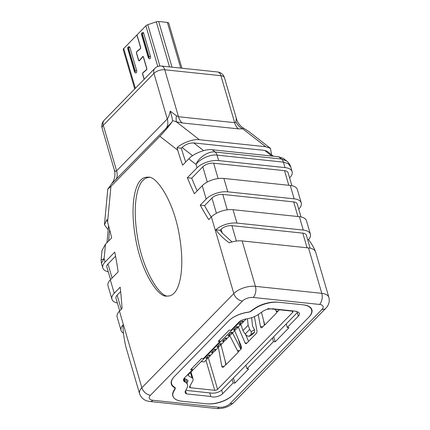 <?xml version="1.0" encoding="UTF-8"?>
<svg xmlns="http://www.w3.org/2000/svg" width="430" height="430" viewBox="0 0 430 430"><rect width="100%" height="100%" fill="white"/><g stroke="black" fill="none" stroke-linecap="round" stroke-linejoin="round"><path stroke-width="0.64" d="M298.721 209.093L298.958 208.851A16.163 7.772 163.7 0 0 301.258 202.922A16.163 7.772 163.7 0 0 294.158 198.837L227.798 191.834A16.163 7.772 163.7 0 0 206.169 199.063L200.235 205.142A296.345 168.705 -84 0 0 208.776 219.59L211.388 216.913A16.163 7.772 -16.3 0 1 233.017 209.689L236.935 223.079A16.163 7.772 163.7 0 0 215.812 229.803C219.198 234.415 223.675 238.768 229.238 242.859A16.163 7.772 -16.3 0 1 242.154 240.929L255.436 286.342L321.79 293.341L308.514 247.927L242.154 240.929M289.589 177.853L289.825 177.611A16.163 7.772 163.7 0 0 292.12 171.677A16.163 7.772 163.7 0 0 285.02 167.598L218.666 160.594A16.163 7.772 163.7 0 0 197.031 167.824L187.367 177.724A296.345 168.705 -84 0 0 194.408 193.715L202.256 185.674A16.163 7.772 -16.3 0 1 223.885 178.45L227.798 191.834M192.592 155.692L182.046 147.479L181.326 148.216L177.058 147.764L177.714 150.199A296.345 168.705 -84 0 0 182.621 165.19L188.813 158.842C193.285 153.596 206.185 148.597 212.264 149.753L215.188 152.032L281.542 159.03L286.697 161.008L283.348 158.401L278.624 156.751L212.264 149.753M177.714 150.199L159.869 136.299L110.94 186.426L107.575 222.057A296.345 168.705 96 0 1 111.676 237.871L105.484 244.213L104.119 258.677L101.415 263.23L101.109 259.983L104.119 258.677L105.097 262.015L114.762 252.109A296.345 168.705 96 0 1 118.164 271.825L110.317 279.865L114.23 293.255L120.163 287.175A296.345 168.705 96 0 1 122.061 308.428L119.449 311.105L141.868 387.758L233.802 293.566L211.388 216.913M173.962 293.222C172.183 295.254 169.769 296.206 166.722 296.077C158.81 297.77 141.282 273.168 135.391 237.398C129.462 202.449 136.03 184.061 140.868 180.057C142.647 178.02 145.06 177.069 148.108 177.198C156.02 175.504 173.553 200.106 179.444 235.876C185.368 270.825 178.799 289.213 173.962 293.222M220.128 230.26A296.345 168.705 -84 0 0 222.176 232.995L221.084 229.276L220.128 230.26L215.812 229.803M232.044 241.95L222.176 232.995M308.514 247.927A16.163 7.772 -16.3 0 1 315.598 251.969C314.319 248.346 311.97 244.219 308.557 239.591A16.163 7.772 163.7 0 0 310.39 234.162A16.163 7.772 163.7 0 0 303.29 230.077L236.935 223.079M221.084 229.276A8.084 3.886 -16.3 0 1 231.899 225.664L236.403 241.058M307.084 247.777L302.806 233.146L231.899 225.664M302.806 233.146A8.084 3.886 -16.3 0 1 306.353 235.189L310.154 248.18M308.557 239.591L307.611 239.488M303.29 230.077L299.377 216.688L233.017 209.689M299.377 216.688A16.163 7.772 -16.3 0 1 306.477 220.773L310.39 234.162M216.408 213.28L211.952 198.036L204.572 205.599L200.235 205.142M204.572 205.599A296.345 168.705 -84 0 0 211.232 217.075M211.952 198.036A8.084 3.886 -16.3 0 1 222.767 194.424L227.266 209.819M297.947 216.537L293.668 201.906L222.767 194.424M293.668 201.906A8.084 3.886 -16.3 0 1 297.216 203.944L301.016 216.94M294.158 198.837L290.239 185.448L223.885 178.45M290.239 185.448A16.163 7.772 -16.3 0 1 297.34 189.533L301.258 202.922M207.271 182.041L202.815 166.797L191.705 178.181L187.367 177.724M191.705 178.181A296.345 168.705 -84 0 0 197.187 190.866M202.815 166.797A8.084 3.886 -16.3 0 1 213.629 163.185L218.134 178.579M288.81 185.298L284.531 170.667L213.629 163.185M284.531 170.667A8.084 3.886 -16.3 0 1 288.084 172.704L291.884 185.701M181.326 148.216A296.345 168.705 -84 0 0 185.701 162.035M166.211 128.172A16.163 10.777 44.3 0 0 167.27 118.965L153.94 73.385L103.281 125.286A8.084 5.391 44.3 0 1 104.103 120.335A8.084 8.084 0 0 0 102.13 128.253L113.977 168.748C114.67 171.183 115.552 171.893 116.611 170.866L167.27 118.965C168.334 117.815 169.323 115.197 170.226 111.117L176.359 115.708A16.163 3.031 104.3 0 0 176.44 121.851L199.396 139.734L265.756 146.732L242.794 128.85L238.413 128.871L182.25 122.948L176.44 121.851L172.494 120.577L172.059 121.873L166.211 128.172L111.789 183.621L107.79 189.162L110.94 186.426M199.396 139.734C193.629 138.718 181.976 142.91 177.058 147.764M182.046 147.479C185.55 144.362 189.458 142.846 193.769 142.932L264.67 150.414L267.035 151.236L273.41 156.203M271.54 154.746L270.481 148.382L265.756 146.732M123.523 333.196A16.163 7.772 163.7 0 1 121.067 330.423A16.163 7.772 163.7 0 1 122.899 324.994C123.141 332.863 124.275 340.635 126.302 348.316L139.567 393.687A16.163 7.772 -16.3 0 1 141.868 387.758A8.084 5.391 44.3 0 0 150.462 395.256A8.084 3.886 163.7 0 0 152.865 400.265L219.219 407.264A8.084 3.886 163.7 0 0 230.039 403.652L321.973 309.46A8.084 3.886 163.7 0 0 319.576 304.451L253.216 297.452A8.084 3.886 163.7 0 0 242.402 301.065L150.462 395.256M114.23 293.255A16.163 7.772 163.7 0 0 111.929 299.183A16.163 7.772 163.7 0 0 117.39 303.016M119.685 310.863L115.971 298.157A8.084 3.886 -16.3 0 1 117.121 295.19L120.636 291.588M121.067 330.423L117.153 317.034A16.163 7.772 -16.3 0 1 119.449 311.105M105.097 262.015A16.163 7.772 163.7 0 0 102.797 267.944A16.163 7.772 163.7 0 0 108.258 271.776M110.553 279.624L106.833 266.917A8.084 3.886 -16.3 0 1 107.984 263.95L115.546 256.205M111.929 299.183L108.016 285.794A16.163 7.772 -16.3 0 1 110.317 279.865M107.575 222.057L106.936 219.601L104.431 224.75L108.188 229.83M101.109 259.983L102.007 250.432L105.484 244.213M182.121 401.244L206.771 403.84A19.361 9.309 163.7 0 0 232.678 395.186L309.143 316.851A19.361 9.309 163.7 0 0 311.895 309.745A19.361 9.309 163.7 0 0 303.392 304.854L278.457 302.225A21.215 10.202 163.7 0 0 254.393 308.923L250.878 311.352A2.123 1.021 -16.3 0 1 249.244 311.981L247.368 312.282A20.151 9.691 163.7 0 0 228.583 320.984L174.472 376.417A20.151 9.691 163.7 0 0 171.608 383.807A20.151 9.691 163.7 0 0 174.8 387.339L174.897 387.398A2.123 1.021 -16.3 0 1 175.182 387.742A2.123 1.021 -16.3 0 1 175.107 388.22L173.553 391.09A21.215 10.202 163.7 0 0 172.806 395.885A21.215 10.202 163.7 0 0 182.121 401.244M159.869 136.299C164.787 131.182 168.85 126.372 172.059 121.873M176.359 115.708L178.493 116.734L234.651 122.657L235.919 121.991L236.263 118.083C237.263 122.27 239.634 125.592 243.375 128.054L248.857 131.537L270.481 148.382M315.598 251.969L328.891 297.426A16.163 7.772 -16.3 0 0 321.79 293.341A8.084 4.601 96 0 1 319.576 304.451M292.12 171.677L290.744 166.958L288.089 163.61L283.424 162.137L217.064 155.133C210.877 153.967 199.321 159.105 196.058 164.486C198.391 157.568 208.91 150.72 215.188 152.032A8.084 4.601 -84 0 1 217.064 155.133L218.666 160.594M111.789 183.621L113.396 181.121C115.208 176.988 115.401 172.86 113.977 168.748M243.375 128.054L242.794 128.85A16.163 13.642 80.7 0 1 235.919 121.991M236.339 118.336L224.465 77.733A8.084 8.084 0 0 0 217.558 71.966A8.084 4.601 -84 0 1 220.918 75.696L164.76 69.767L178.493 116.734A16.163 9.202 96 0 0 182.25 122.948M172.494 120.577C172.306 118.486 171.554 115.337 170.226 111.117M167.813 296.125C159.508 296.625 142.427 270.169 137.24 235.559C131.929 201.702 138.336 184.33 143.072 180.288C144.641 178.541 146.689 177.574 149.221 177.386M210.141 355.051L210.259 355.825L208.469 355.637M206.814 357.335L208.604 357.523L210.259 355.825M185.868 390.117A7.423 3.569 163.7 0 0 187.69 390.569L211.974 393.133A7.423 3.569 163.7 0 0 221.907 389.811L296.996 312.884A7.423 3.569 163.7 0 0 297.732 311.938M248.551 341.382L245.611 334.481M225.702 364.248L224.965 360.206M263.611 320.608L264.348 324.655M184.266 378.169L187.7 380.244A2.123 1.021 -16.3 0 1 187.991 380.588A2.123 1.021 -16.3 0 1 187.915 381.071L186.959 382.834M240.359 323.441L240.698 324.585L238.962 324.403L242.273 321.006L244.009 321.188L246.197 318.947M234.839 329.095L235.172 330.24L233.442 330.057L236.753 326.666L238.489 326.848L240.698 324.585M229.319 334.75L229.652 335.894L227.922 335.712L231.232 332.32L232.969 332.503L235.172 330.24M223.799 340.41L224.132 341.554L222.396 341.372L225.712 337.975L227.443 338.157L229.652 335.894M218.279 346.064L218.612 347.209L216.876 347.026L220.187 343.635L221.923 343.817L224.132 341.554M212.753 351.719L213.092 352.863L211.356 352.681L214.667 349.289L216.403 349.472L218.612 347.209M207.233 357.378L207.566 358.523L205.836 358.34L209.147 354.943L210.883 355.126L213.092 352.863M201.154 361.587L204.255 361.915L207.566 358.523M241.268 320.49L188.469 374.589A2.123 1.021 163.7 0 0 188.168 375.363A2.123 1.021 163.7 0 0 188.453 375.712L192.07 377.895A7.423 3.569 -16.3 0 1 193.081 379.099A7.423 3.569 -16.3 0 1 192.817 380.781L189.598 386.726A2.123 1.021 163.7 0 0 189.523 387.204A2.123 1.021 163.7 0 0 190.452 387.742L214.737 390.306A2.123 1.021 163.7 0 0 217.575 389.354L292.658 312.427A2.123 1.021 163.7 0 0 292.964 311.648A2.123 1.021 163.7 0 0 292.029 311.116L267.75 308.552M261.467 312.293L264.772 325.015L276.915 312.572M276.845 312.373L275.286 309.347M254.377 316.636L256.957 330.794A2.123 1.209 96 0 1 256.307 333.433L246.616 343.36A2.123 1.209 96 0 1 245.874 343.683A2.123 1.209 96 0 1 245.078 342.957L238.209 326.816M234.715 330.713L241.289 346.155A2.123 1.209 96 0 1 240.795 349.327L239.161 350.998A2.123 1.209 96 0 1 238.419 351.321A2.123 1.209 96 0 1 237.629 350.595L239.376 350.778M238.209 351.971L237.629 350.595M238.268 352.165L226.121 364.608L220.999 344.822M225.809 363.49A2.123 1.209 96 0 1 225.116 365.387L223.482 367.059A2.123 1.209 96 0 1 222.74 367.387A2.123 1.209 96 0 1 221.789 366.129L218.386 347.44M264.461 323.897A2.123 1.209 96 0 1 263.762 325.795L262.133 327.466A2.123 1.209 96 0 1 261.386 327.789A2.123 1.209 96 0 1 260.44 326.537L262.794 326.784M258.247 314.513L260.44 326.537M276.861 312.379L276.275 311.003A2.123 1.209 96 0 0 277.065 311.728A2.123 1.209 96 0 0 277.812 311.401L279.392 309.783M232.259 332.428L240.891 349.214M238.193 351.971L229.34 334.755M251.647 317.684L252.544 326.176L254.495 329.643L254.544 332.196L251.238 334.244L251.184 331.691L249.669 329.396L248.148 325.295L247.454 318.743M240.558 323.462L242.955 330.616L245.159 334.019L247.04 335.938L249.287 336.238L252.184 334.615L249.024 336.443L251.238 334.244M254.544 332.196L252.184 334.615M212.339 351.675L214.124 351.864L215.785 350.171L213.995 349.982M215.661 349.391L215.785 350.171M217.859 346.021L219.649 346.209L221.305 344.511L219.515 344.322M221.181 343.737L221.305 344.511M223.38 340.366L225.169 340.555L226.825 338.856L225.035 338.668M226.701 338.082L226.825 338.856M228.9 334.707L230.69 334.895L232.345 333.202L230.555 333.013M232.221 332.422L232.345 333.202M234.42 329.052L236.21 329.24L237.865 327.542L236.075 327.354M237.747 326.768L237.865 327.542M239.94 323.398L241.73 323.586L243.391 321.887L241.601 321.699M243.267 321.113L243.391 321.887M175.214 388.758L173.693 391.569A20.151 9.691 163.7 0 0 172.978 396.121A20.151 9.691 163.7 0 0 181.831 401.212L206.115 403.77A20.151 9.691 163.7 0 0 233.081 394.762L308.724 317.27A20.151 9.691 163.7 0 0 311.589 309.879A20.151 9.691 163.7 0 0 302.736 304.784L278.452 302.225A20.151 9.691 163.7 0 0 253.775 309.03L250.045 311.605A2.123 1.021 -16.3 0 1 248.411 312.234L247.228 312.422A20.151 9.691 163.7 0 0 228.443 321.124L174.059 376.841A20.151 9.691 163.7 0 0 171.323 384.103A20.151 9.691 163.7 0 0 174.37 387.554L174.999 387.935A2.123 1.021 -16.3 0 1 175.29 388.279A2.123 1.021 -16.3 0 1 175.214 388.758L175.075 388.285M184.282 378.18L185.486 382.297L184.739 381.845A7.423 3.569 163.7 0 1 183.535 380.529A7.423 3.569 163.7 0 1 184.518 377.884L192.334 369.875L190.597 369.692L201.643 358.383L203.374 358.566L219.94 341.597L218.203 341.409L229.249 330.1L230.98 330.283L238.849 322.221A7.423 3.569 163.7 0 1 245.772 319.017L246.954 318.829A14.851 7.143 -16.3 0 0 258.387 314.421L262.424 311.637A7.423 3.569 163.7 0 1 271.749 309.003M296.388 311.293L272.029 308.719M273.722 336.733L275.205 341.812L289.008 327.671L287.272 327.488L298.318 316.174A7.423 3.569 163.7 0 0 299.371 313.448A7.423 3.569 163.7 0 0 296.109 311.573M275.205 341.812L273.469 341.63L246.97 368.779L245.928 365.21M233.415 378.024L234.904 383.103L248.707 368.962L246.97 368.779M234.904 383.103L233.167 382.92L222.675 393.665L221.627 390.085M185.486 382.297A14.851 7.143 -16.3 0 1 187.507 384.705A14.851 7.143 -16.3 0 1 186.98 388.059L185.459 390.87A7.423 3.569 163.7 0 0 185.196 392.547A7.423 3.569 163.7 0 0 186.48 393.901L210.764 396.465A7.423 3.569 163.7 0 0 222.675 393.665M186.48 393.901L185.545 390.709M210.764 396.465L209.722 392.896M272.426 338.055L273.469 341.63M287.272 327.488L286.229 323.914M232.125 379.346L233.167 382.92M241.139 348.837L238.311 339.162M219.94 341.597L219.499 340.087M192.334 369.875L191.893 368.37M184.739 381.845L183.841 378.776M123.308 49.789A3.182 1.532 -16.3 0 1 123.27 49.692A3.182 1.532 -16.3 0 1 123.722 48.526L136.901 35.018L140.535 47.434A0.849 0.484 96 0 1 140.261 48.638L136.912 51.476A1.274 0.726 -84 0 0 136.504 53.282L138.546 60.259A1.274 0.726 -84 0 0 139.073 60.845A1.274 0.726 -84 0 0 139.578 60.587L142.658 56.841A0.849 0.484 96 0 1 142.996 56.669A0.849 0.484 96 0 1 143.346 57.056L146.695 68.499A0.849 0.484 96 0 1 146.42 69.703L143.072 72.541A1.274 0.726 -84 0 0 142.663 74.347L144.125 79.34M134.724 71.654A1.059 0.511 163.7 0 0 134.569 72.041L135.697 73.046A1.591 0.908 -84 0 0 136.589 72.267A1.591 0.908 -84 0 0 136.692 70.611L129.908 47.407A1.591 0.908 -84 0 0 129.247 46.671C128.054 46.773 127.57 47.493 127.785 48.837A1.059 0.511 -16.3 0 1 127.936 48.445L134.724 71.654A0.532 0.301 -84 0 0 135.273 71.09L128.489 47.88A0.532 0.301 -84 0 0 127.936 48.445M144.233 79.228L142.776 74.234A1.059 0.602 96 0 1 143.115 72.729L146.463 69.891A1.059 0.602 -84 0 0 146.802 68.386L143.459 56.943A1.059 0.602 -84 0 0 143.018 56.454A1.059 0.602 -84 0 0 142.599 56.669L139.513 60.42A1.059 0.602 96 0 1 139.094 60.635A1.059 0.602 96 0 1 138.653 60.146L136.616 53.169A1.059 0.602 96 0 1 136.955 51.664L140.304 48.827A1.059 0.602 -84 0 0 140.642 47.322L137.014 34.905L145.888 25.816A3.182 1.532 -16.3 0 1 147.791 24.703L156.316 21.812A3.182 1.532 -16.3 0 1 158.67 21.5L167.377 22.419A3.182 1.532 -16.3 0 1 168.775 23.22L181.928 68.209M148.522 57.512A1.059 0.511 163.7 0 0 148.371 57.899L149.5 58.905A1.591 0.908 -84 0 0 150.393 58.125A1.591 0.908 -84 0 0 150.495 56.475L143.711 33.266A1.591 0.908 -84 0 0 143.05 32.535C141.857 32.632 141.373 33.352 141.588 34.696A1.059 0.511 -16.3 0 1 141.739 34.309L148.522 57.512A0.532 0.301 -84 0 0 149.076 56.948L142.292 33.739A0.532 0.301 -84 0 0 141.739 34.309M206.169 199.063L202.256 185.674M197.031 167.824L196.058 164.486L188.813 158.842M285.02 167.598L283.424 162.137A8.084 4.601 -84 0 0 281.542 159.03L278.624 156.751M238.413 128.871A16.163 9.202 96 0 1 234.651 122.657L220.918 75.696A8.084 3.886 -16.3 0 1 224.465 77.733M102.13 128.253A8.084 3.886 -16.3 0 1 103.281 125.286L116.611 170.866A16.163 10.777 44.3 0 1 115.552 180.079M109.645 229.679L108.575 241.047M107.984 263.95L112.101 278.033M117.121 295.19L121.239 309.272M193.769 142.932L203.643 150.624M271.9 156.047L264.67 150.414M242.402 301.065A8.084 5.391 44.3 0 1 233.802 293.566A16.163 7.772 -16.3 0 1 255.436 286.342A8.084 4.601 96 0 1 253.216 297.452M152.865 400.265A8.084 4.601 96 0 1 150.027 401.502L216.387 408.5C223.138 408.935 228.953 406.936 233.834 402.496L325.768 308.305C328.832 305.139 329.875 301.511 328.891 297.426M219.219 407.264A8.084 4.601 96 0 1 216.387 408.5M230.039 403.652A8.084 5.391 44.3 0 0 233.834 402.496M321.973 309.46A8.084 5.391 44.3 0 0 325.768 308.305M161.4 66.043A8.084 8.084 0 0 0 154.768 68.434A8.084 5.391 -135.7 0 0 153.94 73.385A8.084 3.886 -16.3 0 1 164.76 69.767A8.084 4.601 -84 0 0 161.4 66.043L217.558 71.966M187.668 380.227L187.915 381.071M217.575 389.354L208.254 357.486M292.658 312.427L292.287 311.159M190.452 387.742L189.958 386.054M214.737 390.306L205.932 360.2M188.453 375.712L188.222 374.917M192.07 377.895L190.495 372.509M221.789 366.129L224.148 366.376M276.275 311.003L278.022 311.186M245.078 342.957L246.831 343.145M248.148 325.295L242.955 330.616M249.669 329.396L245.159 334.019M251.184 331.691L254.495 329.643M173.693 391.569L173.553 391.09M298.318 316.174L297.27 312.588M135.359 88.317L123.722 48.526M157.783 66.483L145.888 25.816M180.729 68.08L167.377 22.419M159.874 66.026L147.791 24.703M169.501 66.897L156.316 21.812M172.022 67.161L158.67 21.5M135.273 71.09A1.059 0.511 -16.3 0 1 136.692 70.611M129.908 47.407A1.059 0.511 163.7 0 0 128.489 47.88M149.076 56.948A1.059 0.511 -16.3 0 1 150.495 56.475M143.711 33.266A1.059 0.511 163.7 0 0 142.292 33.739M104.431 224.75L107.79 189.162M102.797 267.944L101.415 263.224M108.58 225.669L106.973 242.687M290.739 166.958C290.594 166.883 290.659 164.62 286.692 161.008M139.567 393.687C141.33 398.363 144.819 400.964 150.027 401.502M104.103 120.335L154.768 68.434M193.081 379.099L191.001 371.993M172.978 396.121L172.624 394.896M311.589 309.879L311.094 308.192M185.878 379.142L187.507 384.705M139.492 60.678L139.094 60.635M123.27 49.692L134.746 88.945M143.357 56.706L142.996 56.669M127.785 48.837L134.569 72.041M148.371 57.899L141.588 34.696"/></g></svg>
